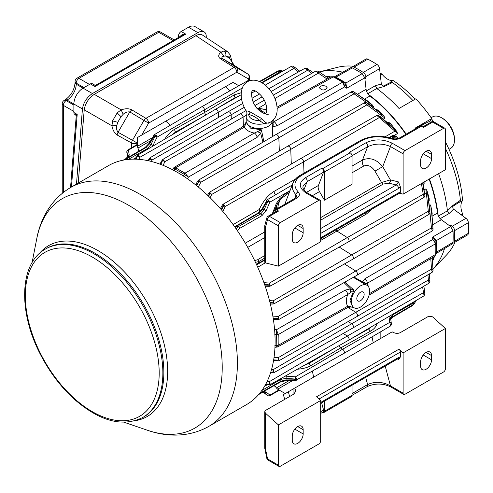 <?xml version="1.0" encoding="UTF-8"?>
<svg xmlns="http://www.w3.org/2000/svg" width="493" height="493" viewBox="0 0 493 493"><rect width="100%" height="100%" fill="white"/><g stroke="black" fill="none" stroke-linecap="round" stroke-linejoin="round"><path stroke-width="0.74" d="M246.907 111.849C246.5 110.759 247.56 110.771 250.08 111.886L261.506 118.48A2.594 1.787 -47.8 0 1 259.454 120.612C257.106 117.919 253.55 115.861 248.774 114.444L247.166 113.877M250.08 111.886A2.594 1.134 -69.8 0 1 248.774 114.444A10.378 5.99 0 0 0 259.454 120.612L264.106 123.657A2.594 1.652 -53.7 0 1 265.77 122.745L268.303 123.201C276.105 119.817 278.755 112.934 276.246 102.556C274.231 93.769 265.591 81.222 253.987 80.168C248.99 80.094 245.286 82.245 242.87 86.62C238.717 96.061 243.129 106.482 246.79 111.708L246.894 113.852L246.18 116.742A12.966 7.487 0 0 0 249.976 122.036A12.966 7.487 0 0 0 264.106 123.657L269.911 122.603M261.506 118.48L265.77 122.745M449 149.342L450.713 148.35A18.155 10.482 -120 0 0 454.478 140.037A18.155 10.482 -120 0 0 441.636 117.802L441.636 117.802A18.155 10.482 -120 0 0 432.558 116.903L431.135 117.722M442.554 118.332L441.636 117.802L442.554 118.332A16.861 9.737 60 0 1 454.478 138.977L454.478 140.037M403.12 194.131L403.12 153.853A2.656 1.534 -60 0 1 405 150.599L443.515 128.365A2.656 1.534 -60 0 1 444.846 128.229A2.656 1.534 -60 0 1 445.395 129.449L445.395 169.728L403.12 194.131L399.472 193.225M403.12 153.853L390.468 146.55A2.656 1.534 -60 0 1 392.348 143.29C383.289 138.958 374.458 138.804 365.849 142.816A2.656 1.534 60 0 1 367.612 146.748C374.976 143.284 382.593 143.216 390.468 146.55L382.722 166.646L390.37 179.89L398.492 181.917L396.187 184.967L320.678 228.561M431.548 154.383A7.715 4.455 -60 0 0 429.951 150.852A7.715 4.455 -60 0 0 424.005 152.922A7.715 4.455 -60 0 0 420.634 160.687L420.634 164.921A7.715 4.455 -60 0 0 422.236 168.452A7.715 4.455 -60 0 0 428.183 166.387A7.715 4.455 -60 0 0 431.548 158.623L431.548 154.383L426.094 151.234M278.403 225.862L278.403 266.14L265.517 262.923L264.741 262.276L264.741 226.084A2.656 1.534 -0 0 0 265.517 227.168L267.551 219.595L278.403 225.862A2.656 1.534 -60 0 1 280.283 222.602L318.798 200.368A2.656 1.534 -60 0 1 320.13 200.238A2.656 1.534 -60 0 1 320.678 201.452L320.678 241.73L278.403 266.14M324.449 200.189L324.449 171.965L352.051 156.028L352.051 184.253L324.449 200.189L319.482 191.592A6.421 3.704 -120 0 1 318.429 185.485L323.55 172.193A2.656 1.534 -120 0 0 321.781 168.255L305.321 177.763C298.364 182.73 298.641 187.833 306.147 193.059A2.656 1.534 -60 0 1 307.478 192.929C306.763 192.658 303.103 190.292 302.893 187.081L303.152 185.806L307.09 181.695A2.656 1.534 -120 0 0 305.321 177.763M352.033 155.745L367.612 146.748L362.491 160.04C369.695 156.99 376.436 159.19 382.722 166.646L374.976 171.12L381.539 182.484L390.37 179.89A2.527 1.806 104 0 1 389.069 183.193L396.187 184.967A2.656 1.534 -120 0 1 398.584 188.437L400.371 186.847L400.371 191.808A2.656 1.534 60 0 1 399.817 193.022L320.678 238.717M284.806 204.219L292.959 183.045C294.062 180.259 296.293 177.881 299.652 175.915M295.486 198.05L295.899 194.649C292.509 190.883 291.529 187.013 292.959 183.045C295.683 177.338 299.873 175.557 300.089 175.372A2.656 1.534 60 0 1 301.42 175.508C294.031 180.352 292.959 185.824 298.197 191.937A2.656 1.886 -44.5 0 0 295.899 194.649L296.718 196.719L295.369 198.118L275.242 209.741A2.656 2.656 0 0 0 273.911 212.039A2.656 1.534 -0 0 0 274.17 212.699M352.051 156.028A2.656 1.534 -120 0 0 350.172 152.775L349.383 152.319L365.849 142.816M324.449 171.965A2.656 1.534 -120 0 0 322.57 168.711L321.781 168.255M400.008 137.707A2.656 1.534 60 0 1 401.339 137.837L421.46 126.22A2.656 1.534 -120 0 0 420.135 126.085L400.008 137.707C397.432 139.026 394.505 139.242 391.226 138.348A2.656 1.072 108.1 0 0 390.394 138.706C379.813 135.68 370.329 136.302 361.942 140.567A2.656 1.534 60 0 0 360.611 140.431L300.089 175.372M274.798 212.341A2.656 1.534 -60 0 1 276.573 209.87L296.694 198.254A2.656 1.534 -120 0 0 295.369 198.118M278.6 211.041L275.944 211.676L268.1 216.205A2.656 1.534 60 0 1 269.431 216.335L278.6 211.041L276.573 209.87A2.656 1.534 -120 0 0 275.242 209.741M422.791 126.085A2.656 1.534 -60 0 0 421.46 126.22L423.493 127.391L423.493 126.491L422.791 126.085A2.656 2.656 0 0 0 420.135 126.085M268.1 216.205A2.656 2.656 0 0 0 266.861 217.82L264.833 225.4A2.656 1.88 15 0 0 265.517 227.168L265.517 262.923M266.861 217.82A2.656 1.88 15 0 0 267.551 219.595A2.656 1.534 -60 0 1 269.431 216.335L280.283 222.602M303.164 228.505A7.715 4.455 -60 0 0 301.568 224.974A7.715 4.455 -60 0 0 295.621 227.039A7.715 4.455 -60 0 0 292.25 234.81L292.25 239.043A7.715 4.455 -60 0 0 293.853 242.574A7.715 4.455 -60 0 0 299.799 240.51A7.715 4.455 -60 0 0 303.164 232.745L303.164 228.505L297.71 225.356M278.403 424.892L320.678 400.489L320.678 440.767A2.656 1.534 -60 0 1 318.798 444.02L280.283 466.255A2.656 1.534 -60 0 1 278.958 466.39A2.656 1.534 -60 0 1 278.403 465.17L278.403 424.892L265.517 413.226L264.741 411.704L264.741 447.897A2.656 1.534 0 0 0 265.517 448.981L265.517 413.226M292.25 435.997L292.25 440.237A7.715 4.455 -60 0 0 293.853 443.768A7.715 4.455 -60 0 0 299.793 441.697A7.715 4.455 -60 0 0 303.164 433.932L303.164 429.699A7.715 4.455 -60 0 0 301.568 426.168A7.715 4.455 -60 0 0 295.621 428.232A7.715 4.455 -60 0 0 292.25 435.997M264.741 411.704L265.517 410.441L293.951 394.03L295.831 390.974L294.703 388.096L392.157 331.832C395.059 333.564 397.783 333.823 400.322 332.615L428.75 316.198L432.515 316.814L445.395 328.48L445.395 368.758A2.656 1.534 -60 0 1 443.515 372.018L405 394.252A2.656 1.534 -60 0 1 403.675 394.388A2.656 1.534 -60 0 1 403.12 393.167L403.12 352.889L445.395 328.48M321.627 402.806L323.55 410.016A2.656 1.534 60 0 1 323.112 412.043L320.678 413.448M398.054 358.676L398.492 359.761L400.371 357L400.371 352.039A2.656 1.534 -120 0 0 399.003 349.161L403.12 352.889M320.678 400.489L316.561 396.76L399.003 349.161M372.03 336.861L373.232 342.758L380.842 338.364L380.842 331.672M294.703 388.096L313.628 377.17L312.414 371.247M284.671 399.385L283.401 394.622L288.337 391.775L289.607 396.532M293.951 394.03L293.951 388.533L288.337 391.775M367.174 386.604C375.247 383.061 383.197 383.221 391.017 387.079A2.656 1.534 -60 0 1 390.468 385.865C382.593 381.631 374.976 381.206 367.612 384.577A2.656 1.534 60 0 1 367.174 386.604L352.051 395.337M352.051 395.343L324.449 411.279A2.656 1.534 60 0 1 323.895 412.499L351.503 396.563A2.656 1.534 60 0 0 352.051 395.343L352.051 385.236M324.449 411.279L324.449 401.173M322.57 412.364L322.564 412.364A2.656 1.534 60 0 0 323.895 412.499M264.803 448.223A2.656 1.085 -11.6 0 0 264.796 448.433L264.796 448.433A2.656 1.085 -11.6 0 0 265.517 448.981L267.551 458.903A2.656 1.085 -11.6 0 1 266.824 458.354L266.824 458.354A2.656 2.656 0 0 0 268.1 460.123A2.656 1.534 -60 0 1 267.551 458.903L278.403 465.17M420.634 361.874L420.634 366.114A7.715 4.455 -60 0 0 422.236 369.645A7.715 4.455 -60 0 0 428.183 367.581A7.715 4.455 -60 0 0 431.548 359.81L431.548 355.576A7.715 4.455 -60 0 0 429.951 352.045A7.715 4.455 -60 0 0 424.005 354.11A7.715 4.455 -60 0 0 420.634 361.874M78.221 183.106L84.223 109.822C85.283 103.345 88.629 98.187 94.262 94.354L195.881 35.681L220.913 52.227L224.007 56.128C222.041 56.504 221.48 57.293 222.331 58.501A3.956 2.237 122.4 0 0 220.353 58.698C217.98 56.917 218.171 54.76 220.913 52.227L224.099 50.933L227.538 51.642M234.366 65.452L229.436 58.186L230.293 55.062L227.526 51.636L202.37 35.009C200.688 33.98 198.525 34.208 195.881 35.681M224.099 50.933C225.64 52.172 226.195 53.885 225.763 56.066L227.988 56.455L229.436 58.186L225.763 56.066L224.007 56.128M131.767 109.84L129.795 111.923C127.367 111.658 125.173 112.447 123.207 114.29L121.142 109.871C125.407 108.405 128.95 108.392 131.767 109.84L145.922 118.338L234.101 67.43L220.353 58.698M84.223 109.822L111.929 125.82L112.564 120.902L117.192 112.879L121.142 109.871L94.262 94.354M123.207 114.29L121.007 116.705L117.778 122.289L112.564 120.902M117.217 135.045C114.555 133.326 112.792 130.251 111.929 125.82L116.792 125.401C116.175 128.026 116.594 130.325 118.037 132.29A3.956 2.169 119 0 0 117.217 135.045L131.656 143.044L131.656 147.715M117.192 112.879L121.007 116.705L117.778 122.289L116.792 125.401M295.264 379.82L295.43 380.51L286.162 380.621L286.002 379.93L295.264 379.82L295.227 379.055L286.002 378.365L280.85 379.382L261.82 390.524M286.162 380.621L280.505 381.97A1.621 0.943 -119.7 0 0 280.85 381.225L286.002 379.93L286.186 376.147L295.412 376.831L295.227 379.055M246.106 121.956L245.446 124.618L245.095 124.353L242.291 127.028A3.889 2.243 -120.6 0 1 244.257 127.206L175.767 167.786A1.417 0.826 -0.3 0 0 175.779 167.793A145.503 84.586 -0.3 0 0 185.041 173.142A1.417 0.826 -0.3 0 0 185.048 173.148L188.369 177.11L184.111 174.257L185.048 173.148L254.376 133.048L261.413 129.844L263.847 141.651M280.69 72.391A1.621 0.943 -120.3 0 0 280.061 71.812L282.674 70.961L280.517 70.616L278.003 71.491L260.045 81.715M429.921 281.558A1.621 1.294 174.9 0 0 429.951 281.195A1.621 1.294 174.9 0 0 428.392 280.036L429.107 283.111L352.889 327.993A2.557 1.479 60 0 0 353.284 325.99A2.557 1.479 60 0 0 351.682 323.735L348.175 321.535M334.655 77.013L336.053 77.296A135.803 78.405 60 0 1 345.655 82.836L345.883 82.997A1.947 1.146 -53.5 0 1 344.847 83.034L343.559 82.177L344.656 86.873L342.524 82.226L343.578 82.189L334.155 76.748L343.559 82.177L342.518 82.22A145.503 83.416 0.3 0 0 333.256 76.877L334.186 76.772L333.256 76.877M345.655 82.836A1.947 1.066 -57.6 0 1 344.706 82.935M334.371 76.865L350.541 67.794L352.335 67.917A135.6 78.288 60 0 1 362.207 73.617L345.883 82.997L346.702 88.222L344.841 83.027M369.091 295.159L434.709 256.28L435.726 254.37A145.503 83.416 119.7 0 0 435.726 243.665L432.768 239.487L432.626 237.041L436.188 241.25L436.287 253.587L435.726 254.363L436.287 253.605M434.709 256.28L436.287 253.587M435.726 243.659L436.28 242.741L435.726 243.665L367.303 283.235L364.53 283.974L353.296 277.343M336.053 77.296A1.947 1.177 -62.5 0 1 335.505 77.469M352.335 67.917L335.807 77.179A1.947 1.091 -66.3 0 1 335.32 77.37M436.293 253.402L452.235 243.93L453.024 242.322A135.6 78.288 60 0 0 453.024 230.915L450.664 226.57L432.626 237.041L436.761 240.639A1.947 1.066 -2.4 0 0 436.206 241.416M453.024 230.915L436.743 240.368A1.947 1.146 -6.5 0 0 436.188 241.243M272.863 316.136L278.175 316.401L279.044 319.365L356.938 275.279A2.557 1.479 -120 0 0 356.95 275.273A2.557 1.479 -120 0 0 357.351 273.27A2.557 1.479 -120 0 0 355.743 271.021L344.459 263.934M390.647 318.632L392.422 316.814L412.764 304.902L414.779 303.164L412.438 305.642A1.621 0.931 -120.3 0 0 412.764 304.902A342.857 197.952 120 0 0 413.51 302.961A1.621 0.943 -119.7 0 0 413.331 302.123M123.657 160.065L145.133 147.493L149.132 143.272L149.644 143.753L145.946 147.567L125 159.831M148.091 148.972A1.621 0.931 -119.7 0 0 147.549 148.492L151 144.535L155.018 136.204L154.371 135.785L149.644 143.753L153.015 145.49L152.565 146.335M429.292 273.972L429.951 281.195C429.945 281.817 429.945 281.817 429.951 281.195L429.107 283.111M276.481 346.733C276.82 347.614 276.93 347.257 276.82 345.673L276.481 329.718L345.266 290.075L350.486 288.91L353.931 290.094L349.981 300.336L352.939 307.207L354.239 307.854A12.966 7.487 -60 0 1 353.992 292.743A12.966 7.487 -60 0 1 367.199 285.404A12.966 7.487 -60 0 1 368.887 295.868A12.966 7.487 -60 0 1 360.482 307.077A12.966 7.487 -60 0 1 354.239 307.854M274.583 329.521L276.481 329.718L278.249 334.574A1.417 0.826 120.3 0 0 278.249 334.587A145.503 84.586 120.3 0 0 278.249 345.279L277.664 346.949L274.965 347.318M276.82 334.833L278.249 334.574L347.639 294.586A3.889 2.219 60 0 0 345.266 290.075M311.662 73.426L305.044 68.231L307.133 68.459A1.621 1.294 125.1 0 1 307.355 70.388L271.132 91.575M306.8 68.305A1.621 1.294 125.1 0 1 307.133 68.459L313.055 72.637M436.761 240.639A135.803 78.405 60 0 1 436.761 251.726L436.743 251.997A1.947 1.091 6.3 0 0 436.33 252.324M453.024 242.322L436.743 251.997L436.305 253.082M221.597 210.03L223.619 205.741L225.252 206.481L222.867 211.515M223.619 205.741L222.361 205.014L223.07 204.281L225.252 206.481L303.596 161.852L304.015 173.111M422.6 182.885L424.744 195.117A1.621 1.288 170.9 0 0 423.259 194.291L421.41 183.575M424.744 195.117L424.849 195.364A1.621 1.343 -8 0 1 424.917 195.604L424.128 197.286L423.259 194.291L347.306 237.558L336.916 231.038L320.678 240.424M424.917 195.604L422.945 182.687M364.666 99.364L366.743 100.313C367.624 101.133 367.31 101.028 365.788 99.999L353.863 91.926A1.621 1.294 124.5 0 1 354.036 93.812L351.811 91.593L275.76 134.638A2.557 1.479 60 0 0 275.741 134.651L198.617 180.062L200.75 182.299L198.322 187.032M275.76 134.638A2.557 1.479 60 0 1 277.688 135.298A2.557 1.479 60 0 1 278.835 137.812L279.328 151.129M390.598 325.928L389.797 322.342A1.621 1.288 -8.3 0 1 391.343 323.402C391.769 323.778 391.522 324.622 390.598 325.928L343.824 353.469A2.557 1.479 60 0 0 344.225 351.466A2.557 1.479 60 0 0 342.617 349.217L295.412 376.831L296.57 380.214M343.824 353.469A2.557 1.479 60 0 1 343.812 353.475L295.43 380.51M450.664 226.57L441.377 219.705A6.483 3.741 60 0 1 438.154 215.453A115.424 66.641 60 0 0 429.421 178.947M405.899 134.306A114.851 66.308 60 0 0 369.923 96.012A6.483 3.741 60 0 1 368.166 94.225A6.483 3.741 60 0 1 366.096 89.307L364.789 77.839L362.207 73.617M380.306 74.954L381.909 74.03A14.913 8.609 60 0 0 393.155 80.519L390.678 81.949L390.092 82.559L390.474 82.485M459.494 201.994L459.223 202.296L460.043 202.093L462.52 200.663A14.913 8.609 60 0 0 462.52 213.648L460.912 214.572M353.499 66.241A109.945 63.474 60 0 0 337.964 67.233L319.156 71.923A115.424 66.641 60 0 1 342.727 72.175M325.509 76.187A115.424 66.641 60 0 1 330.871 76.92M438.591 173.653A115.424 66.641 60 0 1 447.397 210.838A31646.095 18640.761 -2.5 0 0 452.882 205.445L460.413 200.269L459.87 201.766M453.005 205.045L452.457 206.444M452.574 206.542L459.858 201.779M390.875 82.263L392.446 82.541L384.195 86.478A31646.095 18641.033 122.5 0 0 376.781 88.53A115.424 66.641 60 0 1 399.047 108.472L415.827 98.785A115.424 66.641 -120 0 1 431.714 118.542L414.933 128.229A115.424 66.641 60 0 1 415.359 128.846M383.092 86.195L390.863 82.269M383.116 86.343L384.602 86.571M208.822 426.377A137.991 79.669 60 0 0 229.972 315.803A137.991 79.669 60 0 0 139.827 194.205A137.991 79.669 60 0 0 70.838 187.371L108.54 165.605A137.991 79.669 60 0 1 177.529 172.439A137.991 79.669 60 0 1 267.674 294.038A137.991 79.669 60 0 1 246.525 404.605L208.822 426.377C188.178 438.012 165.371 436.662 147.154 430.161A132.488 76.495 60 0 0 221.751 356.408A132.488 76.495 60 0 0 128.537 205.217A132.488 76.495 60 0 0 36.722 238.883L32.076 262.646M326.089 86.263C322.681 85.116 320.462 85.634 319.452 87.816C322.04 90.687 324.634 90.7 327.229 87.846L326.089 86.263M277.152 108.411L333.243 76.871L331.086 76.797L277.072 107.172M344.921 282.082L353.931 290.094L347.639 294.586C346.006 299.411 346.006 303.306 347.639 306.27L353.111 307.293M149.132 143.272L153.859 135.304L154.371 135.785M153.859 135.304L154.691 134.46L157.033 137.153L155.018 136.204M338.709 345.839L340.614 347.953L342.617 349.217L389.797 322.342L388.989 316.796A1.621 1.288 -8.3 0 1 390.536 317.856L391.343 323.402A1.621 1.288 -8.3 0 1 391.356 323.556L391.356 324.345M264.803 285.096L269.209 285.207L269.307 284.874L264.587 284.479M269.307 284.874L269.48 283.087L270.3 286.082L348.502 241.816A2.557 1.479 -120 0 0 348.514 241.81A2.557 1.479 -120 0 0 348.915 239.808A2.557 1.479 -120 0 0 347.306 237.558L269.48 283.087L263.934 282.637M231.303 119.109L231.149 114.974A2.557 1.479 -120 0 0 230.003 112.453A2.557 1.479 -120 0 0 228.068 111.8A2.557 1.479 -120 0 0 228.056 111.806L150.02 157.76L152.047 160.034L151.333 161.451M430.032 204.626L430.931 206.376L431.511 210.961A1.621 1.294 175 0 0 429.97 209.913L430.032 204.626M126.984 152.713A1.621 1.288 -8.3 0 1 126.954 152.565L126.954 152.565A1.621 1.288 -8.3 0 1 126.941 152.417L126.954 152.565C126.522 152.189 126.775 151.351 127.699 150.045L128.427 150.162A1.621 1.387 170.4 0 0 126.935 151.628L126.941 152.417M265.678 384.306L270.367 384.515L348.502 340.299A2.557 1.479 60 0 0 348.514 340.287A2.557 1.479 60 0 0 348.915 338.29A2.557 1.479 60 0 0 347.306 336.035L343.214 333.465M269.307 384.417L269.388 381.625L270.367 384.515M436.761 251.726A1.947 1.177 2.5 0 0 436.336 252.114M433.834 256.798A114.851 66.308 60 0 1 432.379 260.359M396.711 131.415L397.555 133.498L376.886 115.454L300.514 158.678A2.557 1.479 60 0 1 300.514 158.678A2.557 1.479 60 0 1 302.449 159.331A2.557 1.479 60 0 1 303.596 161.852L379.043 117.704A1.621 1.288 129.1 0 0 379.068 116.009L396.711 131.415A114.912 66.345 -120 0 0 390.548 123.638C391.75 125.604 391.467 125.881 389.698 124.458L379.068 116.009M317.547 70.955L317.862 71.084A1.621 1.294 123.8 0 1 318.065 71.195A1.621 1.294 123.8 0 1 318.318 73.137L316.013 70.961L273.307 95.137M243.406 126.202L243.074 117.161A2.557 1.479 -120 0 0 241.927 114.647A2.557 1.479 -120 0 0 239.992 113.994A2.557 1.479 -120 0 0 239.98 114L162.881 159.393L164.939 161.673L163.047 165.328M137.448 144.874L128.427 150.162L129.234 154.938A1.621 1.387 170.4 0 0 127.749 156.398L126.935 151.628M259.509 81.481L277.202 71.405A1.621 0.931 60.3 0 1 278.003 71.491A342.857 197.946 0 0 1 280.061 71.812L261.691 82.571M365.788 99.999A1.621 1.35 -55.7 0 0 365.701 99.937L353.567 91.692L351.811 91.593L351.521 92.308M276.82 345.673L278.249 345.291A1.417 0.826 120.3 0 0 278.249 345.291L347.639 306.27A3.889 2.243 60.6 0 1 346.813 308.063L277.664 346.949M424.849 294.321A1.621 1.294 172.6 0 0 424.917 293.797L424.054 295.812L422.593 286.944M272.136 136.771L272.142 121.241M246.18 120.84L246.093 122.147L250.561 128.137L261.413 129.844L260.717 133.418L257.099 137.356L188.369 177.11L187.593 178.848M246.186 120.699A12.966 7.487 0 0 0 246.18 120.976A12.966 7.487 0 0 0 249.976 126.27A12.966 7.487 0 0 0 268.315 126.27A12.966 7.487 0 0 0 272.105 121.266M289.354 192.399L280.665 199.11L277.393 203.831L274.453 210.437M208.644 196.282L209.987 193.57L208.292 195.949M209.691 193.472L208.884 192.911L207.559 195.246M316.013 70.961L318.065 71.195L328.548 78.227M432.996 270.928L433.039 270.589A1.621 1.294 176.2 0 0 433.051 270.361L433.051 270.361A1.621 1.294 176.2 0 0 431.492 269.166L430.783 258.603M432.201 257.765L433.051 270.361L432.225 272.247L431.492 269.166L355.743 312.315A2.557 1.479 60 0 1 357.351 314.571A2.557 1.479 60 0 1 356.95 316.568A2.557 1.479 60 0 1 356.938 316.58L279.075 360.648L278.132 357.727L278.021 360.106L273.658 359.908M269.511 300.619L273.171 300.841L274.016 303.805L352.877 259.17A2.557 1.479 -120 0 0 352.889 259.164L429.156 214.252L428.325 211.25L425.866 188.893L426.993 190.686L427.684 194.242L429.847 212.218L428.583 199.32C428.374 197.28 428.577 197.046 429.193 198.611A114.912 66.345 -120 0 0 426.993 190.686M352.889 259.164A2.557 1.479 -120 0 0 353.284 257.161A2.557 1.479 -120 0 0 351.682 254.906L339.209 247.079M274.78 345.778L278.249 345.279M175.878 132.611L175.533 132.05L171.509 135.181M272.284 213.789L276.425 203.326L277.393 203.831A25.667 20.959 -120 0 0 276.425 209.057M273.911 212.002L273.584 213.038M184.111 174.257L174.719 168.834L175.767 167.786L174.041 167.466L172.371 169.617M209.987 193.57L211.725 194.415L210.086 197.693M377.17 110.432L376.251 109.23L378.267 110.407C379.32 111.726 379.012 111.782 377.348 110.58L366.81 103.037A1.621 1.294 126.3 0 1 366.884 104.843L290.759 149.385L211.725 194.415L209.58 192.202L287.666 146.224A2.557 1.479 60 0 1 287.678 146.211A2.557 1.479 60 0 1 289.613 146.871A2.557 1.479 60 0 1 290.759 149.385L291.301 164.101M366.81 103.037L381.299 113.901L384.035 116.274L385.021 118.147L366.884 104.843L364.703 102.618L364.413 103.333M206.228 37.56L206.234 37.486C206.413 34.732 205.71 32.858 204.114 31.872C202.463 30.985 200.38 31.244 197.866 32.655L188.517 27.251A12.966 7.487 -60 0 1 195 26.61L204.114 31.872M180.37 36.377L180.42 36.242C181.627 34.609 183.414 33.906 185.769 34.14L182.182 35.336L95.981 85.104L94.983 86.552L90.392 83.902L83.058 88.142L92.407 93.541L197.866 32.655M178.423 37.505A3.889 2.249 120 0 0 178.429 37.314L178.429 36.254A3.889 2.249 -60 0 1 181.177 31.49L188.517 27.251M76.218 115.997L75.583 114.789L74.689 114.277A3.889 2.249 -60 0 1 73.882 112.496L77.191 114.407L76.218 115.997L70.548 187.537M83.97 87.612L76.212 83.132L76.212 84.192A12.966 7.487 -60 0 1 67.042 100.073L73.882 104.023L73.882 112.496M76.483 184.111L82.436 108.959L73.882 104.023A12.966 7.487 -60 0 1 83.058 88.142L76.212 84.192A3.889 2.249 180 0 1 75.072 82.602L75.072 81.542A3.889 2.249 180 0 0 76.212 83.132A3.889 2.249 120 0 1 78.966 78.369L89.473 84.432M90.392 83.902A3.889 2.249 -60 0 1 92.339 83.711L94.748 85.104L95.981 85.104M181.177 31.49L185.769 34.14L94.983 86.552L94.853 85.64M92.407 93.541C86.799 97.361 83.477 102.501 82.436 108.959M82.972 124.507L82.467 130.676M230.422 59.832L231.149 58.568L230.293 55.062M266.793 109.742L257.173 108.25L258.837 108.639L265.326 113.261M268.217 114.61C263.607 113.735 259.799 111.541 256.791 108.01M266.731 110.537A10.378 5.99 0 0 0 258.837 108.639A2.594 1.787 -47.8 0 1 257.531 108.694M400.371 186.847L398.492 181.917M352.236 66.974L365.991 59.031A3.889 2.249 60 0 1 367.803 59.154L354.048 67.091A3.889 2.249 -120 0 0 352.236 66.974A3.889 2.249 -120 0 0 351.638 67.658M354.048 67.091A135.846 78.43 60 0 1 363.242 72.403A3.889 2.249 -120 0 1 365.837 76.631L366.016 78.184L364.9 78.825M366.422 90.86L375.395 85.677A30328.547 19776.794 -67.5 0 1 381.335 84.044L379.592 68.687A3.889 2.249 60 0 0 376.997 64.46A135.846 78.43 -120 0 0 367.803 59.154M449.862 225.979L450.972 225.338L452.229 226.269A3.889 2.249 -120 0 1 454.595 230.625A135.846 78.43 60 0 1 454.595 241.243A3.889 2.249 -120 0 1 453.794 242.876A3.889 2.249 -120 0 1 452.901 243.049M453.794 242.876L467.549 234.933A3.889 2.249 60 0 0 468.35 233.306A135.846 78.43 -120 0 0 468.35 222.688A3.889 2.249 60 0 0 465.984 218.325L453.56 209.137A30328.547 19776.578 -172.5 0 1 449.172 213.469L447.397 210.856A0.573 0.37 -67 0 1 447.397 210.838L438.419 216.039M380.103 73.167A106.346 61.397 60 0 1 381.909 74.03M462.52 213.648A106.346 61.397 60 0 1 462.36 215.644M393.155 80.519A106.346 61.397 60 0 1 415.229 99.13M431.511 118.825A106.346 61.397 60 0 1 433.55 121.759M445.395 141.818A106.346 61.397 60 0 1 462.52 200.663M392.446 82.541A109.945 63.474 60 0 1 412.875 100.492M444.538 248.509A115.424 66.641 60 0 1 432.965 269.049L446.43 255.109A109.945 63.474 60 0 0 455.057 242.149M431.714 118.542L429.76 121.315A106.346 61.397 60 0 1 430.549 122.418A109.945 63.474 60 0 0 429.76 121.315L414.933 128.229M445.395 148.356A109.945 63.474 60 0 1 460.413 200.269M434.499 256.403A115.424 66.641 60 0 1 432.453 261.419M375.395 85.677L376.769 88.518A0.573 0.37 -173 0 1 376.769 88.518L367.79 93.701M368.166 94.225A115.424 66.641 60 0 1 406.189 134.139M450.972 225.338A130.984 75.626 60 0 1 451.07 226.909M453.56 209.137A2.736 1.584 -120 0 1 453.085 208.712L452.605 206.438L452.882 205.445M381.335 84.044A2.736 1.584 -120 0 0 381.471 84.667L383.197 86.226L384.195 86.478M364.703 77.315A130.984 75.626 60 0 1 366.016 78.184M429.126 179.119A114.851 66.308 60 0 1 437.488 213.038L438.154 215.453M326.391 76.779A114.851 66.308 60 0 1 330.199 77.296M164.619 139.242C167.719 134.651 171.059 131.335 174.645 129.295L204.644 112.447L204.558 110.081A2.557 1.479 -120 0 0 203.412 107.566A2.557 1.479 -120 0 0 201.477 106.913A2.557 1.479 -120 0 0 201.464 106.919L154.691 134.46M254.647 260.6L257.648 259.712A1.621 0.931 59.7 0 1 258.683 261.617L255.466 262.319M263.589 391.602L266.115 392.015L269.844 395.103L269.585 395.793L279.432 390.222M276.425 203.326L279.95 198.457L280.665 199.11A25.149 20.533 60 0 0 277.775 208.274M234.699 226.805L258.363 212.865L262.202 208.625L267.483 199.579L269.844 202.161L266.115 210.702L261.906 215.712L239.58 228.419L237.312 230.576M276.764 126.005L272.795 126.448L272.013 123.725L274.04 121.697A3.889 2.274 60 0 1 276.764 126.005L344.656 86.873L346.702 88.222L364.789 77.839M353.863 91.926L372.412 105.021A114.912 66.345 -120 0 0 366.743 100.313M372.412 105.021L373.478 106.673L368.875 104.085M384.035 116.274A114.912 66.345 -120 0 0 378.267 110.407M387.683 122.763L388.632 122.233L390.548 123.638M424.066 182.04L424.134 183.723L423.204 184.277M429.193 198.611L429.206 200.947L428.627 199.554M431.511 210.961L432.996 228.986L431.967 214.621C431.837 212.797 431.905 212.471 432.17 213.642A114.912 66.345 -120 0 0 430.931 206.376M432.17 213.642L431.954 215.909M348.915 340.053L368.69 328.948L371.679 326.649M238.624 96.197L235.136 97.639L215.651 109.206M238.858 85.751L232.998 82.368L137.448 137.529L137.448 146.329L152.454 137.67M304.36 365.282L309.08 363.366L336.664 346.998M293.212 66.315A1.621 1.294 127.4 0 1 293.699 66.518A1.621 1.294 127.4 0 1 293.865 68.404L291.523 66.259L262.19 82.861M218.491 117.439L218.313 112.614A2.557 1.479 -120 0 0 217.166 110.093A2.557 1.479 -120 0 0 215.231 109.44A2.557 1.479 -120 0 0 215.219 109.446L241.12 94.785M215.219 109.446L137.855 154.999L139.87 157.298L138.872 159.338M352.889 327.993A2.557 1.479 60 0 1 352.877 327.999L274.059 372.609L273.104 369.707L272.968 372.184L270.793 372.073M274.022 357.536L278.132 357.727L355.743 312.315L348.083 307.509M356.95 275.273L432.256 230.934L431.449 227.895L429.699 210.067M267.12 381.465L269.388 381.625L347.306 336.035L423.364 292.706A1.621 1.294 172.6 0 1 424.917 293.797L423.888 286.186M274.016 303.805L273.048 304.052L273.036 302.764L270.01 302.573M259.799 211.774L259.182 209.562L261.087 210.345M136.08 159.177L137.411 155.973L135.698 159.165M196.701 185.701L198.913 181.369L196.269 185.356M273.59 360.346L278.021 360.106M270.694 372.381L272.968 372.184M223.28 205.661L221.172 209.531M269.209 384.195L265.863 383.967M160.817 164.452L162.622 160.416L160.398 164.298M273.288 318.749L278.058 318.453L273.202 318.207M148.849 160.854L149.669 158.746L148.529 160.786M270.127 303.041L272.968 303.072M398.381 138.397L396.582 136.672L397.746 138.57M424.849 195.364L422.914 182.706M235.383 98.033L235.136 97.639A3.889 2.249 59.3 0 1 234.212 94.902L204.644 112.447L205.526 115.152M335.764 230.009L336.916 231.038L366.521 213.968L371.851 209.174M278.249 334.587L274.78 334.642M126.584 158.352A1.621 0.931 -120.3 0 0 126.202 158.419L127.749 156.398L127.749 156.86M236.233 229.005L238.452 226.57L260.779 213.863L264.106 209.839L267.828 201.292L267.151 200.941L262.751 209.057L259.176 212.939L236.437 226.256L235.143 227.433M415.679 300.742L413.51 302.961L392.422 314.965L390.524 317.8M398.43 138.379L396.384 136.432A1.621 1.337 -46.6 0 1 396.582 136.672L391.984 136.438A1.621 0.931 -119.7 0 0 391.183 136.351L388.878 137.664M393.537 138.829A1.621 0.943 -120.3 0 0 392.545 137.621L397.253 138.046A1.621 1.22 -43.7 0 1 397.383 138.65M235.617 226.182A1.621 0.943 59.7 0 1 236.437 226.256A342.863 197.952 0 0 0 238.452 226.57A1.621 0.931 -119.7 0 1 239.58 228.419M266.602 200.509L267.151 200.941M290.026 190.649L269.844 202.161L267.828 201.292M266.115 210.702L262.202 208.625M266.115 392.015A1.621 1.387 129.6 0 1 264.106 392.576L261.58 392.903A1.621 0.931 60.3 0 0 261.832 392.601M278.939 389.932L269.844 395.103A1.621 1.387 129.6 0 1 267.828 395.663L263.706 392.342M266.91 395.078A1.621 1.288 -51.7 0 0 267.021 395.183L267.021 395.183A1.621 1.288 -51.7 0 0 267.151 395.263L267.828 395.663M432.996 228.986A1.621 1.294 175.5 0 0 431.449 227.895L355.743 271.021L278.175 316.401L278.058 318.453M433.039 229.276A1.621 1.35 -4.1 0 1 433.051 229.362L431.979 214.726A1.621 1.35 -4.3 0 1 431.985 214.837M431.967 214.621A1.621 1.35 -4.3 0 1 431.979 214.726L431.905 213.543M427.684 194.242A1.621 1.294 172.5 0 0 426.174 193.348L424.713 194.193M429.847 212.218A1.621 1.294 173.7 0 0 428.325 211.25L351.682 254.906L273.171 300.841L273.036 302.764M429.921 212.471A1.621 1.35 -5.5 0 1 429.951 212.643L428.516 198.568M424.134 183.723L423.456 182.392M291.523 66.259C291.653 65.846 292.38 65.933 293.699 66.518L299.775 71.22M389.606 124.335L388.632 122.233M389.698 124.458A1.621 1.343 -50.5 0 0 389.513 124.261L378.735 115.615L376.886 115.454M394.948 129.597A1.621 1.282 132.1 0 1 394.844 131.2L385.051 136.863M377.348 110.58A1.621 1.35 -53.9 0 0 377.194 110.45L366.496 102.735L364.703 102.618L287.678 146.211M381.299 113.901A1.621 1.294 127.5 0 1 381.323 115.652L379.856 116.496M368.733 102.224A1.621 1.294 125 0 1 368.869 104.085A5810.843 3474.547 117.4 0 0 354.036 93.812L278.835 137.812L200.75 182.299L198.913 181.369M278.021 318.761L278.089 319.618L279.044 319.365M162.826 160.582L164.939 161.673L246.364 115.239M162.622 160.416L162.197 160.102L162.881 159.393M198.63 181.251L197.921 180.765L195.592 184.813M367.199 285.404L364.53 283.974L362.565 281.934A3.889 2.964 4.9 0 1 365.615 283.635M360.482 300.724A5.189 2.995 -60 0 1 357.887 300.983A5.189 2.995 -60 0 1 357.887 294.993A5.189 2.995 -60 0 1 363.076 291.998A5.189 2.995 -60 0 1 363.871 296.151A5.189 2.995 -60 0 1 360.482 300.724M245.446 124.618L244.257 127.206C246.007 130.103 249.378 132.05 254.376 133.048A3.889 2.219 60 0 1 257.099 137.356M174.719 168.834C173.407 167.947 173.043 167.866 173.635 168.6M350.474 306.535L350.529 306.973L353.302 307.355M343.991 282.606L350.486 288.91A3.889 0.376 92.3 0 1 350.474 292.38M353.912 276.992L362.565 281.934L364.931 278.724A3.889 2.274 60 0 1 367.303 283.235L368.4 286.581M175.779 167.793L173.61 170.553M257.703 131.699A3.889 0.376 27.7 0 1 260.717 133.418L262.929 142.194M183.254 176.118L185.041 173.142M272.851 122.954A3.889 2.964 115.1 0 1 272.795 126.448L272.746 136.413M364.931 278.724L432.768 239.487L436.28 242.741L436.2 241.397M149.835 158.912L152.047 160.034L244.275 107.289M149.669 158.746L149.336 158.469L150.02 157.76M264.741 260.199L257.605 264.266A1.621 0.943 -119.7 0 0 257.95 263.515L264.741 259.651M256.28 264.051L257.95 263.515A342.863 197.952 120 0 1 258.683 261.617L264.741 258.067M269.209 285.207L269.307 286.328L270.3 286.082M137.553 156.164L139.87 157.298L241.545 99.019M137.411 155.973L137.165 155.733L137.855 154.999M250.068 80.606L248.712 80.174L201.477 106.913M273.036 372.412L273.104 372.844L274.059 372.609M278.058 360.365L278.12 360.888L279.075 360.648M76.187 114.518L77.191 114.407L71.442 187.02M443.515 128.365L432.663 122.098A2.656 1.534 -60 0 1 433.994 121.962L444.846 128.229M405 150.599L392.348 143.29M431.548 158.623L423.234 153.822M374.976 171.12C371.549 166.086 367.741 164.428 363.544 166.153A6.421 3.704 60 0 1 362.491 160.04L352.051 166.073M352.051 172.79L363.544 166.153M312.322 195.727L319.482 191.592M320.678 217.623L381.539 182.484A2.527 1.461 60 0 0 383.289 184.025L389.069 183.193M320.678 220.174L383.289 184.025M303.922 189.916L307.09 181.695L323.55 172.193M398.584 188.437L320.678 233.411M320.678 237.817L400.371 191.808M423.493 127.391L432.663 122.098A2.656 1.534 60 0 0 431.332 121.962L423.493 126.491M264.79 225.8A2.656 1.534 -0 0 0 264.741 226.084A2.656 2.656 0 0 1 264.833 225.4M322.57 168.711L350.172 152.775M303.164 232.745L294.851 227.945M306.541 192.344L318.429 185.485M303.164 433.932L294.851 429.132M297.71 426.55L303.164 429.699M320.678 411.673L323.55 410.016M385.199 366.102L390.468 385.865L403.12 393.167M365.689 377.367L367.612 384.577L352.051 393.562M320.678 402.448L398.584 357.474A2.656 1.534 60 0 1 398.03 358.688L320.678 403.348M400.371 357L398.584 357.474M400.371 352.039L319.033 398.997M431.548 359.81L423.234 355.009M426.094 352.427L431.548 355.576M234.267 65.396L222.331 58.501L236.073 67.233A3.956 2.237 122.4 0 0 234.101 67.43A3.956 2.286 -120 0 1 236.8 72.212A3.956 3.229 -60 0 0 236.073 67.233L247.726 73.962L234.267 65.396M265.289 262.855L257.728 267.231M271.52 369.621L273.104 369.707L351.682 323.735L428.392 280.036L427.918 274.786M369.423 293.655L435.726 254.363M436.287 253.673L436.287 242.778M273.104 120.391L274.04 121.697L342.518 82.22M233.109 224.592L259.182 209.562C263.299 200.928 268.26 194.871 274.065 191.395L295.43 179.076M274.065 191.395A3.889 2.219 -120 0 0 275.495 194.864M412.438 305.642L392.095 317.547A1.621 0.931 -120.3 0 0 392.422 316.814L392.422 314.965A1.621 0.943 -119.7 0 0 392.354 314.472M128.383 159.399L147.549 148.492L145.946 147.567A1.621 0.943 59.7 0 0 145.133 147.493M92.246 257.044A94.674 54.661 60 0 1 150.223 406.466A94.674 54.661 60 0 1 34.27 339.523A94.674 54.661 60 0 1 92.246 257.044M94.083 253.87A97.269 56.159 60 0 1 157.624 339.578A97.269 56.159 60 0 1 142.711 417.522C122.393 427.443 99.444 421.225 73.876 398.855C61.064 387.116 50.243 372.942 41.418 356.334C17.964 313.117 18.937 263.373 45.448 249.051A97.269 56.159 60 0 1 94.083 253.87M45.448 249.051L46.447 248.472A97.269 56.159 60 0 1 95.081 253.291A97.269 56.159 60 0 1 158.623 339.005A97.269 56.159 60 0 1 143.709 416.942L142.711 417.522M39.267 253.612A98.643 56.948 60 0 1 97.904 250.536A98.643 56.948 60 0 1 164.816 346.98A98.643 56.948 60 0 1 135.674 420.597M150.642 140.727L137.874 148.097L137.448 146.329M153.674 136.962L156.589 135.279M253.279 102.026L262.14 96.838M397.555 133.498L394.061 135.526M258.443 108.17L265.813 103.857M274.903 98.538L318.318 73.137L327.105 79.034M377.102 323.457C376.208 326.606 374.039 329.158 370.594 331.123L340.614 347.953L311.021 365.51C307.466 367.599 302.924 368.832 297.396 369.22M388.989 316.796L388.959 316.475M279.95 198.457L287.357 192.424L289.909 190.964M287.357 192.424A0.647 0.37 -119.8 0 0 287.93 193.213L288.935 193.484M269.585 395.793L269.585 395.793C267.989 395.941 267.138 395.737 267.021 395.183L263.385 392.305L267.151 395.263M385.021 118.147L383.24 119.177M174.226 39.927L160.693 32.113A3.889 3.889 0 0 0 156.799 32.113A3.889 2.249 60 0 1 158.746 32.304L78.966 78.369A3.889 2.249 -120 0 0 77.019 78.171A3.889 3.889 0 0 0 75.072 81.542M160.693 32.113A3.889 2.249 120 0 0 158.746 32.304L173.086 40.586M179.507 36.876L178.429 36.254M129.795 111.923L118.037 132.29L132.469 140.289A3.956 2.169 119 0 0 131.656 143.044A3.956 2.286 180 0 0 137.146 142.988L132.469 140.289L143.944 120.421L129.795 111.923M249.612 79.965L249.612 77.327A3.956 2.286 0 0 1 248.454 78.942A3.956 3.229 -60 0 0 247.726 73.962A3.956 2.329 -57.5 0 1 247.776 73.993A3.956 2.329 -57.5 0 1 247.924 74.098M141.725 135.064L148.621 123.127L143.944 120.421A3.956 2.169 -59 0 1 145.922 118.338A3.956 2.286 -120 0 1 148.621 123.127L236.8 72.212L248.454 78.942L248.454 80.322M137.448 142.465L137.146 144.48M306.147 193.059L318.798 200.368M390.394 138.706C394.375 139.827 398.017 139.537 401.339 137.837M301.42 175.508L361.942 140.567M296.694 198.254C299.645 196.343 300.145 194.236 298.197 191.937M398.492 359.761L397.592 358.947M296.811 378.156L293.896 379.838M292.676 380.541L277.676 389.205L285.231 393.568M376.997 64.46L363.242 72.403M379.592 68.687L365.837 76.631M465.984 218.325L452.229 226.269M449.172 213.469L440.2 218.645M468.35 222.688L454.595 230.625M390.678 81.949A106.346 61.397 60 0 1 391.035 82.189M445.395 148.313A106.346 61.397 60 0 1 447.638 153.286M460.012 201.662A106.346 61.397 60 0 1 460.043 202.093M468.35 233.306L454.595 241.243M242.236 88.037L157.033 137.153L153.015 145.49M257.648 259.712L264.741 255.559M264.741 237.583L247.739 247.4M275.735 386.999L274.059 385.643M234.212 94.902L241.194 92.746M245.292 243.16L264.741 231.926M138.724 151.24L138.391 149.114M129.234 154.938L128.334 157.329M357.413 94.299L366.096 89.307M441.377 219.705L432.718 224.728M369.923 96.012L364.506 99.124M373.478 106.673L372.653 107.154M375.839 109.458L376.251 109.23M424.085 189.922L425.866 188.893M429.206 200.947L428.799 201.193M432.09 216.174L437.488 213.038M274.644 385.31L276.357 387.954L289.12 380.584M368.468 328.541L368.69 328.948A3.889 2.249 60.7 0 0 370.594 331.123M308.766 362.786L309.08 363.366A3.889 2.243 -120.7 0 0 311.021 365.51M203.486 116.354L175.533 132.05A3.889 2.243 -119.3 0 1 174.645 129.295M229.96 90.792L225.406 86.75M170.375 125.222L165.796 121.167M251.584 93.146L255.306 90.965M265.308 85.116L293.865 68.404L298.468 71.953M365.35 212.927A3.889 2.274 -120 0 0 366.521 213.968M261.906 215.712A1.621 0.931 -119.7 0 0 260.779 213.863L259.176 212.939A1.621 0.943 59.7 0 0 258.363 212.865M250.462 80.31L248.712 80.174M259.756 393.235L280.85 381.225L280.85 379.382A1.621 0.931 59.7 0 0 280.708 378.667M391.276 138.367L392.545 137.621A342.857 197.946 0 0 0 391.984 136.438L389.525 137.837M390.524 317.665L390.536 317.856A1.621 1.288 -8.3 0 1 390.548 318.01M264.538 386.339L267.354 384.688M285.225 376.11L286.186 376.147M136.204 157.526L133.363 159.14M73.882 111.436L63.375 105.366L63.375 192.418M75.072 82.602C74.4 89.892 71.072 95.648 65.101 99.882A3.889 2.249 -120 0 1 67.042 100.073L66.124 100.603L73.882 105.083M65.101 99.882L64.182 100.412A3.889 2.249 -120 0 1 66.124 100.603A3.889 2.249 120 0 0 63.375 105.366A3.889 2.249 180 0 1 62.235 103.776L62.235 193.33M391.226 138.348C380.257 135.045 370.058 135.741 360.611 140.431M273.911 212.039L273.911 212.853M433.994 121.962A2.656 2.656 0 0 0 431.332 121.962M268.1 460.123L278.958 466.39M264.741 447.897A2.656 2.656 0 0 0 264.796 448.433L266.824 458.354M246.149 121.753L245.095 124.353M344.724 82.947L343.566 82.183M392.095 317.547L390.524 319.291M126.202 158.419L123.262 160.139M124.254 422.304L147.154 430.161M70.838 187.371C50.434 199.431 40.198 219.853 36.722 238.883M334.131 76.735L331.086 76.797M305.044 68.231L268.907 88.685M259.62 93.941L251.985 98.261M242.722 103.505L228.068 111.8M264.273 100.252L255.097 105.447M246.056 110.561L239.992 113.994M277.202 71.405C277.282 71.047 278.391 70.782 280.517 70.616M366.7 100.597L365.701 99.937M424.054 295.812L348.514 340.287M249.612 77.327A3.956 3.956 0 0 0 247.776 73.993L234.317 65.421C233.737 64.232 232.967 66.074 231.149 58.568M246.18 116.742L246.18 120.976M266.214 105.206C266.916 110.58 266.719 113.224 265.635 113.15C265.185 114.733 262.029 112.687 256.169 107.012C250.863 101.324 250.968 90.028 252.662 90.687C251.985 88.654 263.447 93.639 266.214 105.206M257.173 108.25L256.785 108.189M320.13 200.238L307.478 192.929M403.675 394.388L391.017 387.079M398.03 358.688L398.326 358.565L397.771 358.343M137.874 148.097L139.303 150.901M223.07 204.281L300.502 158.684M432.225 272.247L356.95 316.568M415.562 301.118L414.779 303.164M258.622 394.585L261.58 392.903M283.068 71.047L282.674 70.961M432.256 230.934L433.051 229.362M429.156 214.252L429.951 212.643M390.092 124.772L389.513 124.261M377.965 111.011L377.194 110.45M273.418 319.612L278.089 319.618M159.905 164.114L162.197 160.102M174.041 167.466L242.291 127.028M346.813 308.063L350.529 306.973M270.367 304.033L273.048 304.052M148.091 160.693L149.336 158.469M276.357 387.954L277.676 389.205M256.606 264.747L257.605 264.266M265.191 286.236L269.307 286.328M135.335 159.159L137.165 155.733M396.384 136.432C394.209 135.261 392.477 135.23 391.183 136.351M424.128 197.286L348.514 241.81M280.505 381.97L258.88 394.283M267.483 199.579L292.195 185.035M127.699 150.045L137.448 144.301M220.383 208.625L222.361 205.014M265.505 384.626L269.388 384.75M209.58 192.202L208.884 192.911M270.558 372.807L273.104 372.844M198.617 180.062L197.921 180.765M273.498 360.87L278.12 360.888M156.799 32.113L77.019 78.171M64.182 100.412A3.889 3.889 0 0 0 62.235 103.776"/></g></svg>
